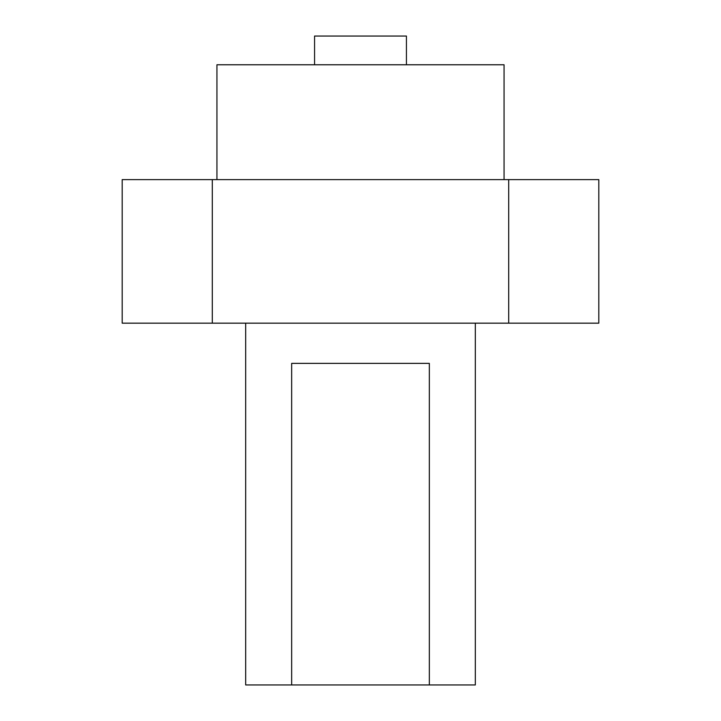 <?xml version="1.0" encoding="UTF-8"?>
<svg xmlns="http://www.w3.org/2000/svg" width="721" height="721" viewBox="0 0 721 721"><rect width="100%" height="100%" fill="white"/><g stroke="black" fill="none" stroke-linecap="round" stroke-linejoin="round"><path stroke-width="1.08" d="M212.307 179.61L122.191 179.61L122.191 323.17L212.307 323.17L212.307 179.61L508.693 179.61L508.693 323.17L598.809 323.17L598.809 179.61L508.693 179.61M508.693 323.17L212.307 323.17M429.337 684.95L291.663 684.95L291.663 363.375L429.337 363.375L429.337 684.95L475.328 684.95L475.328 323.17M291.663 684.95L245.672 684.95L245.672 323.17M216.94 179.61L216.94 64.764L504.06 64.764L504.06 179.61M314.563 64.764L314.563 36.05L406.437 36.05L406.437 64.764"/></g></svg>
